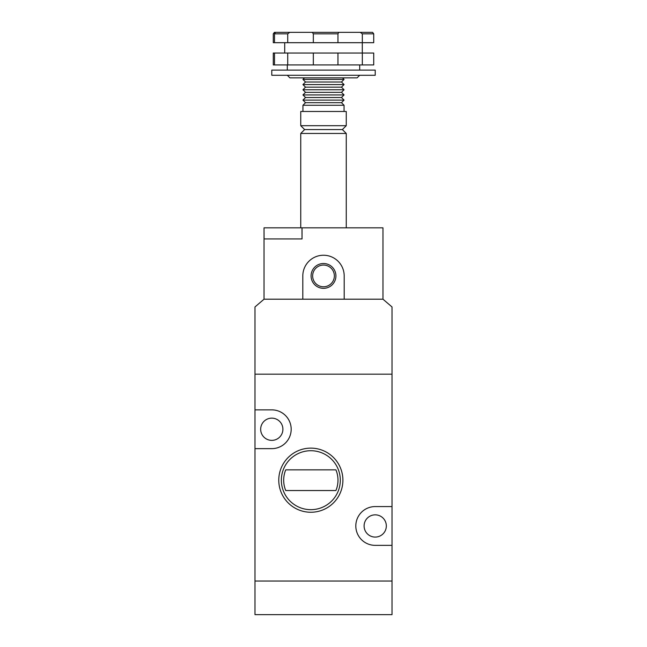 <?xml version="1.0" encoding="UTF-8"?>
<svg xmlns="http://www.w3.org/2000/svg" width="647" height="647" viewBox="0 0 647 647"><rect width="100%" height="100%" fill="white"/><g stroke="black" fill="none" stroke-linecap="round" stroke-linejoin="round"><path stroke-width="0.97" d="M310.827 512.254A32.059 32.059 0 0 1 278.768 480.195A32.059 32.059 0 0 1 310.827 448.128A32.059 32.059 0 0 1 342.894 480.195A32.059 32.059 0 0 1 310.827 512.254M310.827 450.716A29.479 29.479 0 0 0 281.356 480.195A29.479 29.479 0 0 0 310.827 509.674A29.479 29.479 0 0 0 340.306 480.195A29.479 29.479 0 0 0 310.827 450.716M375.211 514.842A11.12 11.12 0 0 0 364.099 525.962A11.12 11.12 0 0 0 375.211 537.083A11.12 11.12 0 0 0 386.332 525.962A11.12 11.12 0 0 0 375.211 514.842M271.789 418.14A11.12 11.12 0 0 0 260.668 429.252A11.12 11.12 0 0 0 271.789 440.372A11.12 11.12 0 0 0 282.901 429.252A11.12 11.12 0 0 0 271.789 418.14M392.017 506.569L392.017 306.953L382.967 299.197L302.812 299.197L302.812 275.921A20.688 20.688 0 0 1 323.5 255.242A20.688 20.688 0 0 1 344.188 275.921L344.188 299.197L382.967 299.197L382.967 227.833L301.987 227.833L302.036 238.945L264.033 238.945L264.033 299.197L302.812 299.197L264.033 299.197L254.983 306.953L254.983 374.176L392.017 374.176L254.983 374.176L254.983 581.038L392.017 581.038L392.017 614.65L254.983 614.65L254.983 581.038L392.017 581.038L392.017 545.356L375.211 545.356A19.394 19.394 0 0 1 355.818 525.962A19.394 19.394 0 0 1 375.211 506.569L392.017 506.569L392.017 545.356M254.983 448.646L271.789 448.646A19.394 19.394 0 0 0 291.182 429.252A19.394 19.394 0 0 0 271.789 409.866L254.983 409.866M285.731 469.851A27.15 27.15 0 0 0 285.731 490.539L335.93 490.539A27.15 27.15 0 0 0 335.93 469.851L285.731 469.851M344.058 105.267L341.47 102.679L305.53 102.679L302.942 105.267L344.058 105.267L344.058 111.47M302.942 105.267L302.942 111.47M300.75 111.47L346.25 111.47L346.25 125.696L300.75 125.696L300.75 111.47M300.75 125.696L304.624 129.57L342.376 129.57L346.25 125.696M304.624 129.57L300.75 133.452L346.25 133.452L346.25 227.833M342.376 129.57L346.25 133.452M300.75 133.452L300.75 227.833M323.5 263.515A12.414 12.414 0 0 1 335.914 275.921A12.414 12.414 0 0 1 323.5 288.336A12.414 12.414 0 0 1 311.086 275.921A12.414 12.414 0 0 1 323.5 263.515M323.5 286.783A10.862 10.862 0 0 0 334.362 275.921A10.862 10.862 0 0 0 323.5 265.06A10.862 10.862 0 0 0 312.638 275.921A10.862 10.862 0 0 0 323.5 286.783M341.47 102.679L344.058 100.099L302.942 100.099L305.53 102.679M305.53 92.335L341.47 92.335L344.058 94.923L302.942 94.923L305.53 92.335L302.942 89.755L344.058 89.755L341.47 92.335M302.942 89.755L305.53 87.167L341.47 87.167L344.058 89.755M341.47 87.167L344.058 84.579L302.942 84.579L305.53 87.167M302.942 84.579L305.53 81.999L341.47 81.999L344.058 84.579M341.47 81.999L344.058 79.411L302.942 79.411L305.53 81.999M304.494 77.858L302.942 79.411M342.506 77.858L344.058 79.411M302.942 94.923L305.53 97.511L341.47 97.511L344.058 94.923M305.53 97.511L302.942 100.099M341.47 97.511L344.058 100.099M264.033 238.945L264.033 227.833L264.081 238.945M302.036 238.945L302.036 227.833M301.987 227.833L264.081 227.833M360.29 32.35L372.583 32.35L373.723 33.838L362.32 33.838L360.29 32.35L338.834 32.35L337.952 33.838L313.326 33.838L312.283 32.35L289.751 32.35L287.721 33.838L274.498 33.838L275.493 32.35L274.417 32.35L273.277 33.838L273.277 42.694L274.498 42.694L274.498 33.838M274.498 42.694L337.952 42.694L337.952 33.838M337.952 42.694L362.32 42.694L362.32 33.838M362.32 42.694L373.723 42.694L373.723 33.838M274.498 64.926L337.952 64.926L337.952 53.038L273.277 53.038L273.277 64.926L274.498 64.926L274.498 53.038M337.952 64.926L373.723 64.926L373.723 53.038L337.952 53.038M287.3 75.27L289.888 77.858L357.112 77.858L359.7 75.27M369.348 70.102L271.789 70.102L271.789 75.27L375.211 75.27L375.211 70.102L369.348 70.102M287.721 42.694L287.721 33.838M313.326 42.694L313.326 33.838M287.721 64.926L287.721 53.038M313.326 64.926L313.326 53.038M362.32 64.926L362.32 53.038M275.493 32.35L289.751 32.35M312.283 32.35L338.834 32.35M284.712 42.694L284.712 53.038M287.3 64.926L287.3 70.102M362.288 42.694L362.288 53.038M359.7 64.926L359.7 70.102"/></g></svg>
